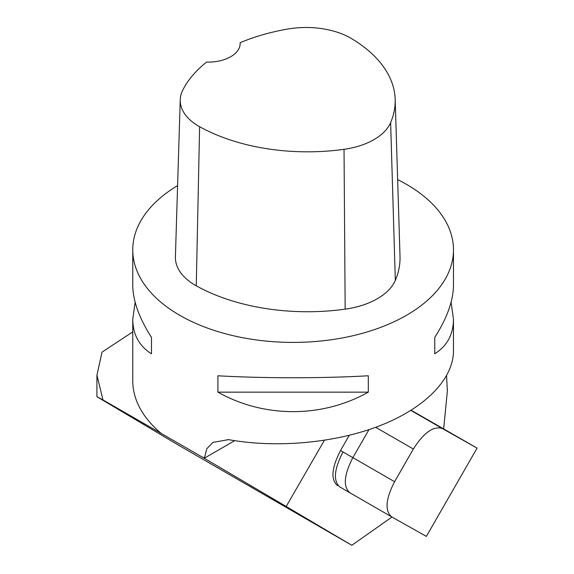 <?xml version="1.0" encoding="UTF-8"?>
<svg xmlns="http://www.w3.org/2000/svg" width="574" height="574" viewBox="0 0 574 574"><rect width="100%" height="100%" fill="white"/><g stroke="black" fill="none" stroke-linecap="round" stroke-linejoin="round"><path stroke-width="0.86" d="M339.822 486.967L349.767 492.707C342.965 486.565 343.998 474.885 352.874 457.65L368.953 429.661M337.483 485.618C330.574 479.62 331.585 467.925 340.533 450.525L349.243 435.35M411.178 410.259L477.08 448.107L426.367 536.403L391.49 516.758C384.68 510.623 385.714 498.935 394.589 481.701L413.359 449.026C423.827 432.602 433.463 425.764 442.26 428.491L477.08 448.107M446.572 375.812L447.361 391.03L443.666 428.735M228.172 439.576L227.978 439.541C276.833 448.452 335.639 443.028 380.49 425.478C425.226 407.834 453.367 379.098 453.474 350.951L453.474 319.201C453.345 334.498 447.11 346.022 434.755 353.792L434.755 337.426C447.11 318.01 453.345 300.597 453.474 285.185L453.474 249.826A160.361 92.579 180 0 1 293.113 342.405A160.361 92.579 180 0 1 132.759 249.826A160.361 92.579 180 0 1 177.596 185.61M324.375 440.33L286.189 506.462L351.826 545.3L178.256 445.008L96.92 396.699L102.976 399.949L96.941 375.238L101.993 352.149L132.759 331.88M391.956 517.023L351.826 545.3M397.646 179.612A160.361 92.579 180 0 1 453.474 249.826M240.111 42.727A155.525 89.788 180 0 1 288.184 28.973A63.319 36.557 180 0 1 351.69 38.68A155.525 89.788 180 0 1 395.177 99.374L400.013 256.442A160.361 92.579 180 0 1 395.321 280.37A68.155 39.348 180 0 1 345.168 309.149A160.361 92.579 180 0 1 196.258 285.823A68.155 39.348 180 0 1 175.407 256.793L180.243 99.725A63.319 36.557 180 0 1 182.704 90.254A155.525 89.788 180 0 1 206.611 62.1A32.072 18.519 180 0 0 240.147 43.602A32.072 18.519 180 0 0 240.111 42.727L240.104 44.521M227.957 439.727L212.904 442.411L206.827 448.71L204.351 458.296L161.316 433.492A160.361 92.579 180 0 1 132.759 380.756L132.759 319.201L135.134 302.197M234.687 440.674L204.696 457.995A160.361 92.579 180 0 1 202.019 456.947M368.307 392.15C322.179 418.145 264.054 418.145 217.926 392.15L217.926 375.783C264.054 378.409 322.179 378.409 368.307 375.783L368.307 392.15L217.926 392.15M451.092 302.197L453.474 319.201M132.759 249.826L132.759 285.185C132.881 300.597 139.123 318.01 151.479 337.426L151.479 353.792C139.123 346.022 132.881 334.498 132.759 319.201M434.755 353.792L434.755 337.426M151.479 337.426L151.479 353.792M161.316 433.492L102.976 399.949M204.351 458.296L286.189 506.462M395.177 99.374A155.525 89.788 180 0 1 390.629 122.585A63.319 36.557 180 0 1 344.034 149.319A155.525 89.788 180 0 1 199.616 126.696A63.319 36.557 180 0 1 180.243 99.725M391.425 516.722L349.824 492.743L391.49 516.758M345.168 309.149L344.034 149.319M196.258 285.823L199.616 126.696M395.321 280.37L390.629 122.585M394.589 481.701L340.533 450.525M349.702 492.671L339.952 487.046C333.042 481.041 334.054 469.345 343.001 451.953M442.26 428.491L410.912 410.424M375.683 427.307L413.359 449.026M96.92 396.699L96.92 375.001"/></g></svg>

